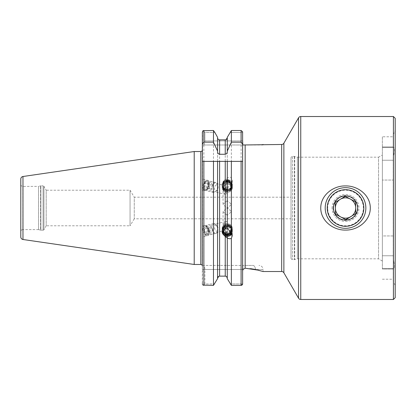 <?xml version="1.0" encoding="UTF-8"?>
<svg xmlns="http://www.w3.org/2000/svg" width="416" height="416" viewBox="0 0 416 416"><rect width="100%" height="100%" fill="white"/><g stroke="black" fill="none" stroke-linecap="round" stroke-linejoin="round"><path stroke-width="0.31" stroke-dasharray="2.08 1.56" d="M345.524 189.576A18.424 18.424 0 0 0 327.106 208A18.424 18.424 0 0 0 345.524 226.424C356.725 225.337 362.866 219.196 363.948 208.01C362.861 196.794 356.72 190.648 345.524 189.576C334.324 190.658 328.182 196.804 327.106 208.005C328.198 219.211 334.339 225.347 345.524 226.424A18.424 18.424 0 0 0 363.948 208A18.424 18.424 0 0 0 345.524 189.576M382.366 136.791L382.366 160.233L382.366 147.02L382.366 147.352L393.297 147.352L393.297 147.02C394.706 147.737 394.706 151.19 393.297 157.388C394.706 151.18 394.706 147.727 393.297 147.035L393.297 134.592L393.297 147.352L393.297 136.791L393.297 147.352L382.366 147.352L382.366 136.791L393.297 136.791M382.366 147.02L393.297 147.02L382.366 147.02M393.297 281.408L393.297 268.98C394.706 268.263 394.706 264.81 393.297 258.612L393.297 157.388L393.297 258.612C394.706 264.82 394.706 268.273 393.297 268.965L393.297 281.408L395.2 285.496L395.2 130.504L395.2 285.496M382.366 154.981L382.366 261.019L382.366 154.981L378.555 157.18L378.555 258.82L378.555 157.18L297.378 157.18L297.378 258.82L294.726 259.527A1.524 1.524 0 0 1 294.33 259.579L292.547 259.579A1.524 1.524 0 0 1 291.023 258.055L291.023 157.945L291.023 258.055M382.366 261.019L378.555 258.82L297.378 258.82L297.378 157.18L294.726 156.473A1.524 1.524 0 0 0 294.33 156.421L292.547 156.421A1.524 1.524 0 0 0 291.023 157.945M393.297 134.592L395.2 130.504M222.227 229.164A5.08 4.774 180 0 0 227.245 233.199A5.08 4.774 180 0 0 232.331 228.42A5.08 4.774 180 0 0 227.245 223.647A5.08 4.774 180 0 0 222.227 227.682L222.227 229.164L222.227 227.682M227.245 224.37A4.191 3.942 180 0 0 223.054 228.311A4.191 3.942 180 0 0 227.245 232.253A4.191 3.942 180 0 0 231.442 228.311A4.191 3.942 180 0 0 227.245 224.37M227.245 229.44C225.254 228.972 223.917 227.791 223.231 225.909L223.054 224.754L225.545 221.598L227.245 221.562C225.254 222.986 223.917 224.801 223.231 227.016L223.054 228.254L225.545 230.22L227.245 229.44M227.245 215.342L223.054 211.692L227.245 207.464L231.442 211.692L227.245 215.342M227.271 187.808L225.238 188.105L222.165 183.669L225.238 179.332L227.271 178.121C228.743 177.174 230.11 177.013 231.369 177.632L232.331 180.409L231.369 183.222L227.271 187.668L227.271 236.324M222.227 188.318A5.08 4.774 180 0 0 227.245 192.353A5.08 4.774 180 0 0 232.331 187.58A5.08 4.774 180 0 0 227.245 182.801A5.08 4.774 180 0 0 222.227 186.836L222.227 188.318L222.227 186.836M227.245 183.747A4.191 3.942 180 0 0 223.054 187.689A4.191 3.942 180 0 0 227.245 191.63A4.191 3.942 180 0 0 231.442 187.689A4.191 3.942 180 0 0 227.245 183.747M227.245 194.438L223.054 187.746L223.231 186.732L225.545 185.78L227.245 186.56L223.054 191.246L223.231 192.343L225.545 194.402L227.245 194.438M227.245 200.658L223.054 204.308L227.245 208.536L231.442 204.308L227.245 200.658M202.982 188.256A5.335 2.876 103.5 0 0 204.672 190.58A5.335 2.876 103.5 0 0 207.938 188.167A5.335 2.876 103.5 0 0 208.848 182.525A5.335 2.876 103.5 0 0 207.158 180.201A5.335 2.876 103.5 0 0 203.892 182.614A5.335 2.876 103.5 0 0 202.982 188.256M203.949 187.725A4.191 2.262 103.5 0 0 205.28 189.55A4.191 2.262 103.5 0 0 207.844 187.658A4.191 2.262 103.5 0 0 208.562 183.222A4.191 2.262 103.5 0 0 207.23 181.397A4.191 2.262 103.5 0 0 204.667 183.29A4.191 2.262 103.5 0 0 203.949 187.725M202.348 180.97L202.348 188.703L202.348 179.052L207.158 180.201M204.672 190.58L202.348 190.024L202.348 188.105M208.848 230.61A5.335 2.876 -103.5 0 0 204.672 225.42A5.335 2.876 -103.5 0 0 202.982 230.61A5.335 2.876 -103.5 0 0 207.158 235.799A5.335 2.876 -103.5 0 0 208.848 230.61M208.562 230.526A4.191 2.262 -103.5 0 0 205.28 226.45A4.191 2.262 -103.5 0 0 203.949 230.526A4.191 2.262 -103.5 0 0 207.23 234.603A4.191 2.262 -103.5 0 0 208.562 230.526M202.348 232.164L202.348 226.023L202.348 236.948L207.158 235.799M204.672 225.42L202.348 225.976L202.348 230.76M263.073 144.986L261.435 144.986L263.073 144.477L263.073 144.986L245.159 144.986L245.159 268.195L250.624 268.668M38.584 229.596L22.833 229.596L22.833 186.404L22.833 229.596A2.033 2.033 0 0 0 20.8 231.629L20.8 184.371A2.033 2.033 0 0 0 22.833 186.404L38.584 186.404L38.584 229.596L40.591 230.136L40.591 185.864L40.591 230.136A1.014 1.014 0 0 0 40.851 230.168L40.851 185.832A1.014 1.014 0 0 0 40.591 185.864L38.584 186.404L38.584 229.596M43.082 230.168L40.851 230.168L40.851 185.832L43.082 185.832L43.082 230.168L43.082 185.832A1.014 1.014 0 0 1 43.961 186.337L43.961 229.663A1.014 1.014 0 0 1 43.082 230.168M46.197 225.784L43.961 229.663L43.961 186.337L46.197 190.216L46.197 225.784L46.197 190.216L130.057 190.216L130.057 225.784L46.197 225.784M134.259 218.8L130.057 225.784L130.057 190.216L134.259 197.2L134.259 218.8L134.259 197.2L291.023 197.2L291.023 218.8L134.259 218.8M202.576 131.357L202.514 284.513M393.297 268.965L382.366 268.98L382.366 255.767L382.366 268.98L393.297 268.98M393.297 235.945L382.366 235.945L382.366 180.055L393.297 180.055L382.366 180.055L382.366 235.945L393.297 235.945M225.238 179.332L225.238 139.859L219.601 139.859L219.601 276.141L225.238 276.141L226.694 276.78M227.271 237.744L227.271 278.678L227.271 237.744M227.271 151.601L227.271 178.256M227.271 137.322L227.271 178.121M227.271 187.668L227.271 278.678M231.369 183.222L231.369 285.366L241.769 285.256M242.622 161.2L242.622 144.518L242.804 144.986L202.348 144.986L202.348 132.267L202.348 144.986L203.206 144.986C204.22 144.726 204.781 143.374 204.885 140.92L204.885 132.501L214.89 132.501L204.885 132.501L203.076 130.692L204.885 132.501L204.885 140.92L242.622 140.92L242.622 132.501L229.949 132.501L242.622 132.501L242.622 131.747L241.093 130.51L231.369 130.51L231.369 177.632M227.271 228.332L227.271 161.377L219.601 161.377M291.023 218.8L291.023 197.2M217.568 151.601L217.568 161.377M258.638 270.234L263.073 271.523L263.073 269.49L255.434 269.49A4.066 2.548 -90 0 0 252.886 265.424L244.629 265.424L252.886 265.424A4.066 2.548 90 0 1 255.434 269.49L263.073 269.49C262.834 267.02 261.477 265.668 259.007 265.424M203.076 130.692L213.47 130.51L213.47 285.366L202.894 285.121L204.885 283.956L204.885 269.49C204.781 267.036 204.22 265.684 203.206 265.424L242.622 265.424L242.622 284.3L242.622 269.49L245.159 268.195A4.066 0.562 -90 0 0 244.629 265.424L242.887 265.424L244.629 265.424A4.066 0.562 90 0 1 245.159 268.195M217.568 137.322L217.568 278.678M242.622 131.747L242.622 144.986M242.622 197.2L242.622 218.8L242.622 197.2M242.622 144.518L242.622 161.377L231.369 161.377M202.894 285.121L204.885 283.956L214.63 283.956L204.885 283.956L204.885 269.49C204.781 267.036 204.22 265.684 203.206 265.424L242.887 265.424L242.622 265.424L242.622 270.816L242.622 269.49L202.348 269.49L202.348 265.996M242.622 140.92L204.885 140.92C204.781 143.374 204.22 144.726 203.206 144.986L245.159 144.986M202.348 283.733L202.348 269.49L242.954 269.49L242.887 265.424L242.954 269.49M20.8 184.371L20.8 231.629M20.8 179.015L20.8 236.985M194.215 151.528L194.215 264.472M242.622 283.956L230.209 283.956L242.622 283.956M202.348 161.377L213.47 161.377M382.366 180.055L382.366 160.233L382.366 180.055M382.366 235.945L382.366 255.767L382.366 235.945M393.422 116.527L393.422 299.473M395.2 118.305L395.2 297.695M382.366 268.648L393.297 268.648L382.366 268.648M333.096 208.374A12.438 12.438 0 0 1 345.15 195.567A12.438 12.438 0 0 1 357.958 207.626A12.438 12.438 0 0 1 345.904 220.433A12.438 12.438 0 0 1 333.096 208.374M332.077 208.406A13.452 13.452 0 0 1 345.119 194.553A13.452 13.452 0 0 1 358.972 207.594A13.452 13.452 0 0 1 345.935 221.447A13.452 13.452 0 0 1 332.077 208.406M327.714 208.541A17.82 17.82 0 0 1 344.989 190.19A17.82 17.82 0 0 1 363.334 207.459A17.82 17.82 0 0 1 346.065 225.81A17.82 17.82 0 0 1 327.714 208.541M325.208 208.614A20.327 20.327 0 0 1 344.911 187.684A20.327 20.327 0 0 1 365.846 207.386A20.327 20.327 0 0 1 346.143 228.316A20.327 20.327 0 0 1 325.208 208.614M350.87 216.642L355.862 213.559L355.685 207.693M340.714 216.949L345.696 219.632M335.369 208.307L335.546 214.172M340.179 199.358L335.187 202.441M350.34 199.051L345.353 196.368M206.716 234.614A4.092 2.205 -103.5 0 0 208.12 230.37A4.092 2.205 -103.5 0 0 205.114 226.606A4.092 2.205 -103.5 0 0 203.71 230.849A4.092 2.205 -103.5 0 0 206.716 234.614M207.381 235.472A5.08 2.74 -103.5 0 0 207.568 235.44A5.08 2.74 -103.5 0 0 209.087 230.032A5.08 2.74 -103.5 0 0 205.384 225.524A5.08 2.74 -103.5 0 0 205.202 225.555A5.08 2.74 -103.5 0 0 203.679 230.963A5.08 2.74 -103.5 0 0 207.381 235.472M215.758 233.464A5.08 2.74 -103.5 0 0 215.946 233.433A5.08 2.74 -103.5 0 0 217.376 231.878A5.08 2.74 -103.5 0 0 215.556 224.286A5.08 2.74 -103.5 0 0 213.762 223.517A5.08 2.74 -103.5 0 0 213.58 223.548A5.08 2.74 -103.5 0 0 212.056 228.956A5.08 2.74 -103.5 0 0 215.758 233.464M216.944 231.228A3.177 1.711 -103.5 0 0 217.958 230.235A3.177 1.711 -103.5 0 0 216.819 225.488A3.177 1.711 -103.5 0 0 215.701 225.009A3.177 1.711 -103.5 0 0 214.609 228.301A3.177 1.711 -103.5 0 0 216.944 231.228M207.574 231.899L206.996 229.024L205.338 227.739L204.256 229.32L204.833 232.19L206.492 233.48L207.574 231.899L212.774 230.651L211.692 232.237L206.492 233.48M204.833 232.19L210.038 230.948L211.692 232.237M210.038 230.948L209.461 228.077L204.256 229.32M209.461 228.077L210.543 226.491L205.338 227.739M212.774 230.651L212.202 227.781L210.543 226.491M212.202 227.781L206.996 229.024M222.617 230.36A4.826 4.534 0 0 1 227.932 227.146A4.826 4.534 0 0 1 231.728 233.329M222.18 231.941A5.08 4.774 0 0 1 222.165 231.551A5.08 4.774 0 0 1 227.968 226.824A5.08 4.774 0 0 1 232.331 231.551A5.08 4.774 0 0 1 231.852 233.568M226.528 235.929A5.08 4.774 0 0 1 222.165 231.202A5.08 4.774 0 0 1 227.968 226.476A5.08 4.774 0 0 1 232.331 231.202A5.08 4.774 0 0 1 226.528 235.929M226.585 235.186A4.675 4.394 0 0 1 222.617 230.214A4.675 4.394 0 0 1 227.911 226.486A4.675 4.394 0 0 1 231.873 231.457A4.675 4.394 0 0 1 226.585 235.186M226.528 235.44A5.08 4.774 0 0 1 222.217 230.038A5.08 4.774 0 0 1 227.968 225.987A5.08 4.774 0 0 1 232.279 231.39A5.08 4.774 0 0 1 226.528 235.44M226.585 234.697A4.675 4.394 0 0 1 222.617 229.726A4.675 4.394 0 0 1 227.911 225.997A4.675 4.394 0 0 1 231.873 230.968A4.675 4.394 0 0 1 226.585 234.697M226.528 234.952A5.08 4.774 0 0 1 222.217 229.549A5.08 4.774 0 0 1 227.968 225.498A5.08 4.774 0 0 1 232.279 230.901A5.08 4.774 0 0 1 226.528 234.952M226.585 234.208A4.675 4.394 0 0 1 222.617 229.237A4.675 4.394 0 0 1 227.911 225.508A4.675 4.394 0 0 1 231.873 230.48A4.675 4.394 0 0 1 226.585 234.208M226.528 234.463A5.08 4.774 0 0 1 222.217 229.06A5.08 4.774 0 0 1 227.968 225.009A5.08 4.774 0 0 1 232.279 230.412A5.08 4.774 0 0 1 226.528 234.463M226.585 233.719A4.675 4.394 0 0 1 222.617 228.748A4.675 4.394 0 0 1 227.911 225.02A4.675 4.394 0 0 1 231.873 229.991A4.675 4.394 0 0 1 226.585 233.719M226.528 233.974A5.08 4.774 0 0 1 222.165 229.247A5.08 4.774 0 0 1 227.968 224.52A5.08 4.774 0 0 1 232.331 229.247A5.08 4.774 0 0 1 226.528 233.974M226.528 233.147A5.08 4.774 0 0 1 222.165 228.42A5.08 4.774 0 0 1 227.968 223.694A5.08 4.774 0 0 1 232.331 228.42A5.08 4.774 0 0 1 226.528 233.147M226.715 231.66A3.76 3.536 0 0 1 223.522 227.661A3.76 3.536 0 0 1 227.781 224.661A3.76 3.536 0 0 1 230.968 228.66A3.76 3.536 0 0 1 226.715 231.66M227.786 225.545A3.812 3.583 0 0 1 231.057 229.086A3.812 3.583 0 0 1 226.71 232.632A3.812 3.583 0 0 1 223.434 229.086A3.812 3.583 0 0 1 227.786 225.545M227.235 228.056A3.812 3.583 0 0 1 231.02 232.159M205.114 182.172A4.092 2.205 -76.5 0 1 208.12 182.998A4.092 2.205 -76.5 0 1 206.716 188.609A4.092 2.205 -76.5 0 1 203.71 187.782A4.092 2.205 -76.5 0 1 205.114 182.172M205.384 181.501A5.08 2.74 -76.5 0 1 207.568 180.56A5.08 2.74 -76.5 0 1 209.295 184.246A5.08 2.74 -76.5 0 1 207.381 189.504A5.08 2.74 -76.5 0 1 205.202 190.445A5.08 2.74 -76.5 0 1 203.471 186.763A5.08 2.74 -76.5 0 1 205.384 181.501M213.762 183.508A5.08 2.74 -76.5 0 1 215.946 182.567A5.08 2.74 -76.5 0 1 217.376 184.122A5.08 2.74 -76.5 0 1 215.758 191.511A5.08 2.74 -76.5 0 1 215.556 191.714A5.08 2.74 -76.5 0 1 213.58 192.452A5.08 2.74 -76.5 0 1 211.848 188.765A5.08 2.74 -76.5 0 1 213.762 183.508M215.701 185.385A3.177 1.711 -76.5 0 1 217.958 185.765A3.177 1.711 -76.5 0 1 216.944 190.382A3.177 1.711 -76.5 0 1 216.819 190.512A3.177 1.711 -76.5 0 1 214.588 189.649A3.177 1.711 -76.5 0 1 215.701 185.385M206.996 182.749L207.574 185.058L206.492 187.699L204.833 188.032L204.256 185.723L205.338 183.082L206.996 182.749L212.202 183.997L210.543 184.33L205.338 183.082M204.256 185.723L209.461 186.966L210.543 184.33M209.461 186.966L210.038 189.275L204.833 188.032M210.038 189.275L211.692 188.947L206.492 187.699M212.202 183.997L212.774 186.306L211.692 188.947M212.774 186.306L207.574 185.058M227.932 179.873A4.826 4.534 180 0 0 222.466 183.721A4.826 4.534 180 0 0 226.564 188.854A4.826 4.534 180 0 0 232.024 185.006A4.826 4.534 180 0 0 227.932 179.873M227.968 179.722A5.08 4.774 180 0 0 222.165 184.449A5.08 4.774 180 0 0 226.528 189.176A5.08 4.774 180 0 0 232.331 184.449A5.08 4.774 180 0 0 227.968 179.722M227.968 180.071A5.08 4.774 180 0 0 222.165 184.798A5.08 4.774 180 0 0 226.528 189.524A5.08 4.774 180 0 0 232.331 184.798A5.08 4.774 180 0 0 227.968 180.071M227.911 180.814A4.675 4.394 180 0 0 222.617 184.543A4.675 4.394 180 0 0 226.585 189.514A4.675 4.394 180 0 0 231.873 185.786A4.675 4.394 180 0 0 227.911 180.814M227.968 180.56A5.08 4.774 180 0 0 222.217 184.61A5.08 4.774 180 0 0 226.528 190.013A5.08 4.774 180 0 0 232.279 185.962A5.08 4.774 180 0 0 227.968 180.56M227.911 181.303A4.675 4.394 180 0 0 222.617 185.032A4.675 4.394 180 0 0 226.585 190.003A4.675 4.394 180 0 0 231.873 186.274A4.675 4.394 180 0 0 227.911 181.303M227.968 181.048A5.08 4.774 180 0 0 222.217 185.099A5.08 4.774 180 0 0 226.528 190.502A5.08 4.774 180 0 0 232.279 186.451A5.08 4.774 180 0 0 227.968 181.048M227.911 181.792A4.675 4.394 180 0 0 222.617 185.52A4.675 4.394 180 0 0 226.585 190.492A4.675 4.394 180 0 0 231.873 186.763A4.675 4.394 180 0 0 227.911 181.792M227.968 181.537A5.08 4.774 180 0 0 222.217 185.588A5.08 4.774 180 0 0 226.528 190.991A5.08 4.774 180 0 0 232.279 186.94A5.08 4.774 180 0 0 227.968 181.537M227.911 182.281A4.675 4.394 180 0 0 222.617 186.009A4.675 4.394 180 0 0 226.585 190.98A4.675 4.394 180 0 0 231.873 187.252A4.675 4.394 180 0 0 227.911 182.281M227.968 182.026A5.08 4.774 180 0 0 222.165 186.753A5.08 4.774 180 0 0 226.528 191.48A5.08 4.774 180 0 0 232.331 186.753A5.08 4.774 180 0 0 227.968 182.026M227.968 182.853A5.08 4.774 180 0 0 222.165 187.58A5.08 4.774 180 0 0 226.528 192.306A5.08 4.774 180 0 0 232.331 187.58A5.08 4.774 180 0 0 227.968 182.853M227.781 184.34A3.76 3.536 180 0 0 223.522 187.34A3.76 3.536 180 0 0 226.715 191.339A3.76 3.536 180 0 0 230.968 188.339A3.76 3.536 180 0 0 227.781 184.34M226.71 190.455A3.812 3.583 180 0 0 231.057 186.914A3.812 3.583 180 0 0 227.786 183.368A3.812 3.583 180 0 0 223.434 186.914A3.812 3.583 180 0 0 226.71 190.455M226.71 187.907A3.812 3.583 180 0 0 231.057 184.361A3.812 3.583 180 0 0 227.786 180.814A3.812 3.583 180 0 0 223.434 184.361A3.812 3.583 180 0 0 226.71 187.907M283.878 272.792L283.878 143.208M281.679 144.477L281.679 271.523M382.366 160.233L393.297 160.233L382.366 160.233M292.547 156.421L292.547 259.579L292.547 156.421M294.33 156.421L294.33 259.579L294.33 156.421M294.726 156.473L294.726 259.527L294.726 156.473M200.824 151.528L200.824 264.472M225.238 188.105L225.238 276.141M241.093 130.51L241.093 285.366M203.871 130.51L203.871 285.366M22.974 176.504L22.974 239.496M298.548 117.801L298.548 298.199M300.752 299.473L300.752 116.527M382.366 255.767L393.297 255.767L382.366 255.767M223.054 211.692L223.054 224.754M222.165 228.467L222.165 232.331M222.165 183.669L222.165 187.533M223.054 191.246L223.054 204.308M225.545 194.402L205.28 189.55M225.545 221.598L205.28 226.45M225.545 230.22L207.23 234.603M225.545 185.78L207.23 181.397M231.442 187.689L231.442 204.308M232.331 180.409L232.331 186.753M232.331 229.247L232.331 235.591M231.442 211.692L231.442 228.311M382.366 279.209L393.297 279.209M215.946 233.433L207.568 235.44M216.819 225.488L215.556 224.286M217.958 230.235L217.376 231.878M213.58 223.548L205.202 225.555M222.165 231.551L222.165 231.202M222.165 229.247L222.165 228.42M231.057 231.639L231.057 229.086M223.434 231.639L223.434 229.086M232.331 231.551L232.331 231.202M230.729 231.707A3.812 3.812 0 0 0 227.755 226.382A3.812 3.812 0 0 0 223.512 230.922M215.946 182.567L207.568 180.56M217.958 185.765L217.376 184.122M216.819 190.512L215.556 191.714M213.58 192.452L205.202 190.445M222.165 184.449L222.165 184.798M222.165 186.753L222.165 187.58M231.057 184.361L231.057 186.914M223.434 184.361L223.434 186.914M232.331 184.449L232.331 184.798M227.755 182.062A3.812 3.812 0 0 0 223.48 185.266A3.812 3.812 0 0 0 226.741 189.618A3.812 3.812 0 0 0 231.026 186.347A3.812 3.812 0 0 0 227.755 182.062"/><path stroke-width="0.62" d="M250.624 268.668L255.434 269.49L263.073 271.523L281.679 271.523A2.543 2.543 0 0 1 283.878 272.792L298.548 298.199A2.543 2.543 0 0 0 300.752 299.473L393.422 299.473L393.422 116.527L300.752 116.527L300.752 299.473M281.679 271.523L281.679 144.477A2.543 2.543 0 0 0 283.878 143.208L298.548 117.801A2.543 2.543 0 0 1 300.752 116.527M345.524 230.069C333.304 230.391 320.726 220.88 320.752 208.057C320.658 195.146 333.33 185.583 345.524 185.931C357.739 185.614 370.313 195.088 370.297 207.938C370.412 220.808 357.76 230.412 345.524 230.069M393.422 299.473L395.2 297.695L395.2 118.305L393.422 116.527M227.271 228.192L225.238 227.895L222.165 232.331L225.238 236.668L227.271 237.879C228.743 238.826 230.11 238.987 231.369 238.368L232.331 235.591L231.369 232.778L227.271 228.332L227.271 161.377L202.348 161.377L202.348 132.267L203.076 130.692L213.47 130.51L214.89 132.501L213.47 130.51L213.47 142.163L217.568 151.081L217.568 137.322L214.89 132.501L217.568 137.322M281.679 144.477L242.804 144.986L242.622 140.92L242.804 144.986M22.974 239.496L22.974 176.504A2.543 2.543 0 0 0 20.8 179.015L20.8 236.985A2.543 2.543 0 0 0 22.974 239.496L194.215 264.472L200.824 264.472A1.524 1.524 0 0 1 202.348 265.996L202.348 161.377M200.824 264.472L200.824 151.528A1.524 1.524 0 0 0 202.348 150.004M200.824 151.528L194.215 151.528L194.215 264.472M22.974 176.504L194.215 151.528M258.638 270.234L245.159 268.195L242.954 269.49L242.622 270.816L242.954 269.49M226.694 276.78L227.271 278.262C227.172 276.994 226.491 276.286 225.238 276.141L219.601 276.141C218.348 276.286 217.667 276.994 217.568 278.262L218.769 276.328M227.271 236.324L227.271 237.744M226.034 139.693L227.271 137.738C227.172 139.006 226.491 139.714 225.238 139.859L219.601 139.859C218.348 139.714 217.667 139.006 217.568 137.738C217.667 139.006 218.348 139.714 219.601 139.859L219.601 154.263L225.238 154.263C226.595 153.946 227.271 153.057 227.271 151.601L227.271 137.322L231.369 130.51L227.271 137.322M241.769 285.256L242.622 284.3L242.622 161.377L242.622 284.3L241.093 285.366L231.369 285.366L227.271 278.678L231.369 285.366L231.369 238.368M227.271 278.678L227.271 237.879M231.369 232.778L231.369 161.377L227.271 161.377L242.622 161.377L242.622 197.2L242.622 144.986M202.348 144.04L203.871 142.163L213.47 142.163M217.568 151.081L217.568 151.601C217.568 153.057 218.249 153.941 219.601 154.263M227.271 151.081L231.369 142.163L231.369 130.51L241.093 130.51L242.622 131.747L242.622 140.92M231.369 142.163L241.093 142.163L242.622 144.04L242.622 131.747M242.622 144.04L242.622 161.2M202.514 284.513L202.348 283.733M202.576 131.357L203.076 130.692M217.568 278.678L213.47 285.366L217.568 278.678L217.568 161.377M242.622 218.8L242.622 269.49L242.622 218.8M202.894 285.121L213.47 285.366L213.47 161.377L219.601 161.377L219.601 276.141M262.668 144.607L263.073 144.477M350.87 216.642A10.166 10.166 0 0 1 335.369 208.307L335.187 202.441L345.171 196.269L355.508 201.828L355.685 207.693A10.166 10.166 0 0 1 345.831 218.161A10.166 10.166 0 0 1 340.179 199.358A10.166 10.166 0 0 1 355.685 207.693A10.166 10.166 0 0 1 350.87 216.642L345.883 219.731L335.546 214.172L335.369 208.307A10.166 10.166 0 0 1 345.218 197.839A10.166 10.166 0 0 1 355.685 207.693L355.862 213.559L345.696 219.632M357.588 207.636A12.069 12.069 0 0 1 345.888 220.064A12.069 12.069 0 0 1 333.46 208.364A12.069 12.069 0 0 1 345.16 195.936A12.069 12.069 0 0 1 357.588 207.636M325.208 208.614A20.327 20.327 0 0 1 344.911 187.684A20.327 20.327 0 0 1 365.846 207.386A20.327 20.327 0 0 1 346.143 228.316A20.327 20.327 0 0 1 325.208 208.614M327.241 208.551A18.294 18.294 0 0 1 344.973 189.712A18.294 18.294 0 0 1 363.813 207.449A18.294 18.294 0 0 1 346.081 226.288A18.294 18.294 0 0 1 327.241 208.551M335.546 214.172L340.714 216.949M335.187 202.441L335.369 208.307M345.353 196.368L340.179 199.358M355.685 207.693L355.508 201.828L350.34 199.051M231.728 233.329A4.826 4.534 0 0 1 226.564 236.127A4.826 4.534 0 0 1 222.617 230.36M231.852 233.568A5.08 4.774 0 0 1 226.528 236.278A5.08 4.774 0 0 1 222.18 231.941M231.02 232.159A3.812 3.583 0 0 1 223.434 231.639A3.812 3.583 0 0 1 227.235 228.056M298.548 298.199L298.548 117.801M283.878 143.208L283.878 272.792M245.159 268.195L245.159 144.986M225.238 227.895L225.238 161.377M225.238 276.141L225.238 236.668M241.093 285.366L241.093 161.377M203.871 142.163L203.871 130.51M225.238 154.263L225.238 139.859M241.093 142.163L241.093 130.51M203.871 285.366L203.871 161.377M223.512 230.922A3.812 3.812 0 0 0 230.729 231.707"/></g></svg>
